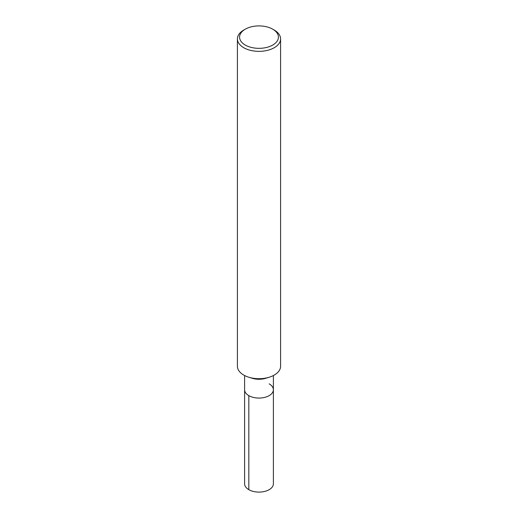 <?xml version="1.0" encoding="UTF-8"?>
<svg xmlns="http://www.w3.org/2000/svg" width="518" height="518" viewBox="0 0 518 518"><rect width="100%" height="100%" fill="white"/><g stroke="black" fill="none" stroke-linecap="round" stroke-linejoin="round"><path stroke-width="0.78" d="M272.74 29.189L274.268 30.07A21.594 12.464 180 0 1 280.594 38.882L280.594 366.245A21.594 12.464 180 0 1 269.107 377.259A21.594 12.464 180 0 1 248.899 377.266A21.594 12.464 180 0 1 237.406 366.245L237.406 38.882A21.594 12.464 180 0 1 243.732 30.07L245.26 29.189A19.438 11.221 180 0 1 272.74 29.189L272.74 29.189A19.438 11.221 180 0 1 272.74 45.053A19.438 11.221 180 0 1 245.26 45.053A19.438 11.221 180 0 1 245.26 29.189M269.101 377.266L265.734 378.295A14.394 8.314 180 0 1 252.266 378.289L248.899 377.266M280.594 38.882A21.594 12.464 180 0 1 259 51.353A21.594 12.464 180 0 1 237.406 38.882M269.179 383.877A14.394 8.314 180 0 1 273.394 389.756A14.394 8.314 180 0 1 259 398.064A14.394 8.314 180 0 1 244.606 389.75L244.606 375.537M273.394 389.756A14.394 8.314 180 0 1 259 398.064A14.394 8.314 180 0 1 244.606 389.75L244.606 483.786A14.394 8.314 180 0 0 259 492.1A14.394 8.314 180 0 0 273.394 483.786L273.394 375.537M248.821 489.665L248.821 395.629"/></g></svg>
